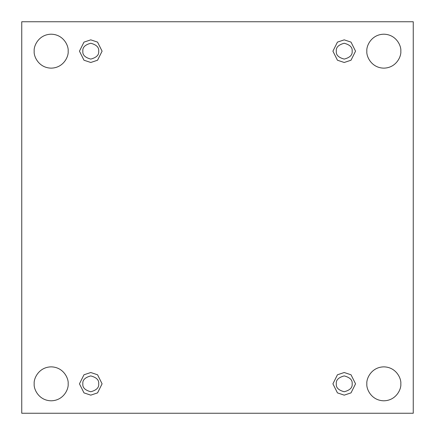 <?xml version="1.0" encoding="UTF-8"?>
<svg xmlns="http://www.w3.org/2000/svg" width="435" height="435" viewBox="0 0 435 435"><rect width="100%" height="100%" fill="white"/><g stroke="black" fill="none" stroke-linecap="round" stroke-linejoin="round"><path stroke-width="0.65" d="M366.857 383.833C366.178 388.798 371.267 400.57 383.833 400.804C396.394 400.57 401.483 388.798 400.804 383.833C401.483 388.798 396.394 400.57 383.833 400.804C371.267 400.57 366.178 388.798 366.857 383.833C366.178 378.869 371.267 367.091 383.833 366.857C396.394 367.091 401.483 378.869 400.804 383.833C401.483 378.869 396.394 367.091 383.833 366.857C371.267 367.091 366.178 378.869 366.857 383.833M34.196 383.833C33.517 388.798 38.606 400.57 51.167 400.804C63.733 400.57 68.822 388.798 68.143 383.833C68.822 388.798 63.733 400.57 51.167 400.804C38.606 400.57 33.517 388.798 34.196 383.833C33.517 378.869 38.606 367.091 51.167 366.857C63.733 367.091 68.822 378.869 68.143 383.833C68.822 378.869 63.733 367.091 51.167 366.857C38.606 367.091 33.517 378.869 34.196 383.833M366.857 51.167C366.178 56.131 371.267 67.909 383.833 68.143C396.394 67.909 401.483 56.131 400.804 51.167C401.483 56.131 396.394 67.909 383.833 68.143C371.267 67.909 366.178 56.131 366.857 51.167C366.178 46.202 371.267 34.43 383.833 34.196C396.394 34.43 401.483 46.202 400.804 51.167C401.483 46.202 396.394 34.43 383.833 34.196C371.267 34.43 366.178 46.202 366.857 51.167M34.196 51.167C33.517 56.131 38.606 67.909 51.167 68.143C63.733 67.909 68.822 56.131 68.143 51.167C68.822 56.131 63.733 67.909 51.167 68.143C38.606 67.909 33.517 56.131 34.196 51.167C33.517 46.202 38.606 34.43 51.167 34.196C63.733 34.43 68.822 46.202 68.143 51.167C68.822 46.202 63.733 34.43 51.167 34.196C38.606 34.43 33.517 46.202 34.196 51.167M90.774 62.482L97.56 60.22L102.089 51.167L97.56 42.119L90.774 39.851L97.56 42.119L102.089 51.167L97.56 60.22L90.774 62.482L83.982 60.22L79.458 51.167L83.982 42.119L90.774 39.851L83.982 42.119L79.458 51.167L83.982 60.22L90.774 62.482M82.851 51.167C82.4 54.913 85.042 57.556 90.774 59.089C96.505 57.556 99.142 54.913 98.691 51.167C99.142 47.426 96.505 44.783 90.774 43.25C85.042 44.783 82.4 47.426 82.851 51.167C82.4 47.426 85.042 44.783 90.774 43.25C96.505 44.783 99.142 47.426 98.691 51.167C99.142 54.913 96.505 57.556 90.774 59.089C85.042 57.556 82.4 54.913 82.851 51.167M344.226 62.482L351.018 60.22L355.542 51.167L351.018 42.119L344.226 39.851L351.018 42.119L355.542 51.167L351.018 60.22L344.226 62.482L337.44 60.22L332.911 51.167L337.44 42.119L344.226 39.851L337.44 42.119L332.911 51.167L337.44 60.22L344.226 62.482M336.309 51.167C335.858 54.913 338.495 57.556 344.226 59.089C349.957 57.556 352.6 54.913 352.149 51.167C352.6 47.426 349.957 44.783 344.226 43.25C338.495 44.783 335.858 47.426 336.309 51.167C335.858 47.426 338.495 44.783 344.226 43.25C349.957 44.783 352.6 47.426 352.149 51.167C352.6 54.913 349.957 57.556 344.226 59.089C338.495 57.556 335.858 54.913 336.309 51.167M344.226 395.149L351.018 392.881L355.542 383.833L351.018 374.78L344.226 372.518L351.018 374.78L355.542 383.833L351.018 392.881L344.226 395.149L337.44 392.881L332.911 383.833L337.44 374.78L344.226 372.518L337.44 374.78L332.911 383.833L337.44 392.881L344.226 395.149M336.309 383.833C335.858 387.574 338.495 390.217 344.226 391.75C349.957 390.217 352.6 387.574 352.149 383.833C352.6 380.087 349.957 377.444 344.226 375.911C338.495 377.444 335.858 380.087 336.309 383.833C335.858 380.087 338.495 377.444 344.226 375.911C349.957 377.444 352.6 380.087 352.149 383.833C352.6 387.574 349.957 390.217 344.226 391.75C338.495 390.217 335.858 387.574 336.309 383.833M90.774 395.149L97.56 392.881L102.089 383.833L97.56 374.78L90.774 372.518L97.56 374.78L102.089 383.833L97.56 392.881L90.774 395.149L83.982 392.881L79.458 383.833L83.982 374.78L90.774 372.518L83.982 374.78L79.458 383.833L83.982 392.881L90.774 395.149M82.851 383.833C82.4 387.574 85.042 390.217 90.774 391.75C96.505 390.217 99.142 387.574 98.691 383.833C99.142 380.087 96.505 377.444 90.774 375.911C85.042 377.444 82.4 380.087 82.851 383.833C82.4 380.087 85.042 377.444 90.774 375.911C96.505 377.444 99.142 380.087 98.691 383.833C99.142 387.574 96.505 390.217 90.774 391.75C85.042 390.217 82.4 387.574 82.851 383.833M21.75 21.75L413.25 21.75L413.25 413.25L21.75 413.25L21.75 21.75L21.75 413.25L413.25 413.25L413.25 21.75L21.75 21.75"/></g></svg>
